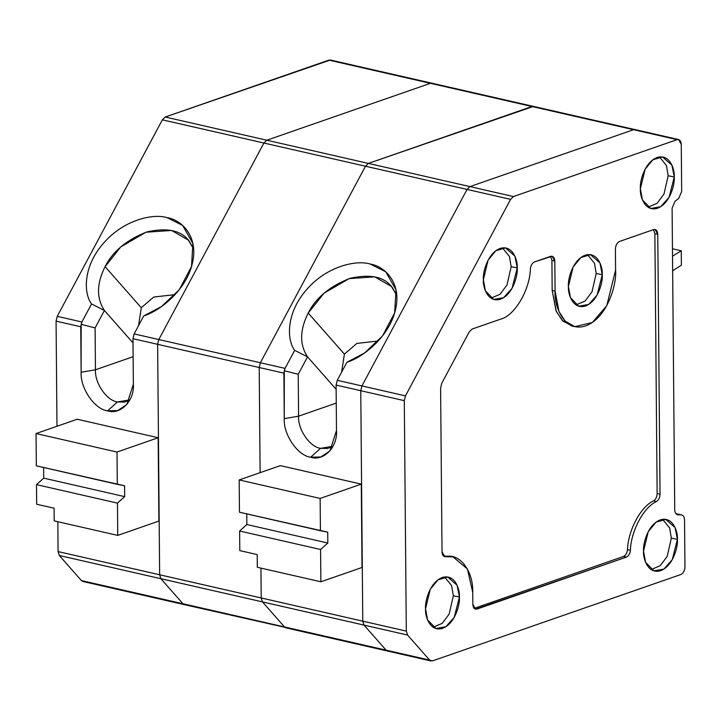 <?xml version="1.0" encoding="UTF-8"?>
<svg xmlns="http://www.w3.org/2000/svg" width="721" height="721" viewBox="0 0 721 721"><rect width="100%" height="100%" fill="white"/><g stroke="black" fill="none" stroke-linecap="round" stroke-linejoin="round"><path stroke-width="1.08" d="M677.839 514.749L681.435 514.938L675.874 513.667L681.435 514.938L677.839 514.749C675.928 514.443 674.901 512.811 674.739 509.855C674.901 512.811 675.928 514.443 677.839 514.749L677.425 514.686M681.435 514.938C683.346 515.245 684.382 516.876 684.535 519.832L684.95 566.922C684.725 570.726 683.364 573.258 680.885 574.511L432.555 660.878L386.095 650.144L364.015 625.098L362.771 621.16L360.761 390.71L362.771 621.16L406.302 631.1L404.292 400.651L360.761 390.71L361.933 385.933L467.055 189.425L469.948 186.604L633.57 129.699L678.578 139.541L681.264 144.371C680.966 140.748 679.579 139.171 677.091 139.64L633.57 129.699L469.948 186.604L467.055 189.425L510.585 199.366L513.478 196.545L469.948 186.604L513.478 196.545L677.091 139.64L513.478 196.545L510.585 199.366L467.055 189.425L361.933 385.933L405.454 395.874L510.585 199.366L405.454 395.874L361.933 385.933L360.761 390.71L404.292 400.651L405.454 395.874L404.292 400.651L406.302 631.1L362.771 621.16L364.015 625.098L407.545 635.039L406.302 631.1L407.545 635.039L364.015 625.098L386.095 650.144L429.626 660.085L407.545 635.039L429.626 660.085L432.555 660.878L680.885 574.511C683.364 573.258 684.725 570.726 684.95 566.922L684.535 519.832C684.382 516.876 683.346 515.245 681.435 514.938L675.838 513.622M672.107 208.171L674.739 509.855L672.107 208.171L675.108 201.159L672.107 208.171M452.995 556.855L467.406 568.977L472.733 592.383L472.832 604.342L475.518 609.173L626.36 557.126C628.613 556.053 629.965 553.773 630.397 550.285C631.028 530.89 643.709 507.178 656.471 501.546C658.679 500.086 659.868 497.625 660.039 494.173L657.768 234.325L655.083 229.494L653.596 229.602L619.474 241.472C616.996 242.725 615.635 245.257 615.41 249.06L615.59 270.078L606.749 305.686L592.32 322.512L574.817 326.658L565.156 321.079L558.973 311.562L555.08 291.122L554.819 261.047L552.133 256.216L534.423 261.957C532.17 263.039 530.818 265.319 530.386 268.798C529.917 289.824 514.578 315.825 500.698 319.124L472.147 329.055L469.245 331.867L441.766 383.248L440.603 388.024L442.027 551.817L444.713 556.648L452.995 556.855L443.424 555.918L451.526 556.585M474.103 608.407L623.458 556.468C625.711 555.386 627.063 553.106 627.495 549.627C628.126 530.232 640.807 506.521 653.568 500.888C655.777 499.419 656.966 496.958 657.137 493.506L654.866 233.667L653.523 229.62L654.866 233.667L657.137 493.506C656.966 496.958 655.777 499.419 653.568 500.888C640.807 506.521 628.126 530.232 627.495 549.627C627.063 553.106 625.711 555.386 623.458 556.468L474.103 608.407L477.005 609.074L474.103 608.407M573.384 326.262L563.047 321.187L556.369 311.571L552.178 290.464L551.916 260.38L550.574 256.343L551.916 260.38L552.178 290.464L556.071 310.895L562.254 320.421L571.915 325.991L574.817 326.658M445.704 556.675L443.812 556.242L445.704 556.675C443.478 556.747 442.252 555.134 442.027 551.817L440.603 388.024L441.766 383.248L469.245 331.867L472.147 329.055L500.698 319.124C514.578 315.825 529.917 289.824 530.386 268.798C530.818 265.319 532.17 263.039 534.423 261.957L550.646 256.315C553.133 255.847 554.521 257.424 554.819 261.047L551.916 260.38L554.819 261.047L555.08 291.122L552.178 290.464L555.08 291.122C553.98 304.794 563.326 333.075 585.731 325.901C608.118 317.492 616.924 282.902 615.59 270.078L615.41 249.06C615.635 245.257 616.996 242.725 619.474 241.472L653.596 229.602C656.083 229.125 657.471 230.702 657.768 234.325L654.866 233.667L657.768 234.325L660.039 494.173L657.137 493.506L660.039 494.173C659.868 497.625 658.679 500.086 656.471 501.546L653.568 500.888L656.471 501.546C643.709 507.178 631.028 530.89 630.397 550.285L627.495 549.627L630.397 550.285C629.965 553.773 628.613 556.053 626.36 557.126L623.458 556.468L626.36 557.126L477.005 609.074C474.517 609.542 473.129 607.965 472.832 604.342L472.733 592.383C473.562 571.275 459.601 552.818 445.704 556.675M511.171 266.698L506.998 284.966L500.059 294.276L490.974 298.134L500.059 294.276L506.998 284.966L511.171 266.698L517.245 267.933L514.92 256.171L505.493 247.907L495.841 250.746L488.081 260.2L483.358 279.721L485.404 290.833L493.723 299.431L503.655 297.665L512.054 288.292L517.245 267.933L511.171 266.698L509.45 256.505L502.447 247.88L509.45 256.505L511.171 266.698M596.204 273.475L592.031 291.744L585.091 301.054L576.007 304.902L585.091 301.054L592.031 291.744L596.204 273.475L602.278 274.71L599.953 262.94L590.526 254.675L580.883 257.514L573.123 266.977L568.391 286.498L570.437 297.611L578.765 306.209L588.697 304.442L597.087 295.069L602.278 274.71L596.204 273.475L594.483 263.282L587.489 254.657L594.483 263.282L596.204 273.475M453.347 595.78L449.174 614.049L442.234 623.359L433.15 627.207L442.234 623.359L449.174 614.049L453.347 595.78L459.421 597.015L457.096 585.245L447.669 576.98L438.017 579.819L430.257 589.282L425.534 608.794L427.58 619.916L435.899 628.514L445.83 626.738L454.23 617.374L459.421 597.015L453.347 595.78L451.625 585.587L444.623 576.962L451.625 585.587L453.347 595.78M671.35 538.136L667.177 556.405L660.238 565.715L651.162 569.563L660.238 565.715L667.177 556.405L671.35 538.136L677.425 539.371L675.099 527.601L665.672 519.336L656.029 522.175L648.269 531.638L643.538 551.159L645.583 562.272L653.911 570.87L663.843 569.094L672.233 559.73L677.425 539.371L671.35 538.136L669.629 527.943L662.635 519.318L669.629 527.943L671.35 538.136M675.108 201.159L678.677 198.482L681.669 191.471L681.264 144.371L681.669 191.471L678.677 198.482L675.108 201.159M459.421 597.015C460.16 604.198 455.23 623.566 442.694 628.27C430.149 632.29 424.912 616.455 425.534 608.794C424.786 601.611 429.716 582.244 442.252 577.539C454.798 573.519 460.034 589.354 459.421 597.015M677.425 539.371C678.173 546.554 673.243 565.922 660.706 570.626C648.161 574.646 642.925 558.811 643.538 551.159C642.79 543.967 647.719 524.6 660.265 519.895C672.801 515.875 678.046 531.71 677.425 539.371M517.245 267.933C517.993 275.116 513.064 294.483 500.518 299.197C487.973 303.208 482.737 287.373 483.358 279.721C482.61 272.538 487.54 253.17 500.077 248.457C512.622 244.446 517.858 260.272 517.245 267.933M602.278 274.71C603.026 281.893 598.097 301.261 585.56 305.965C573.015 309.985 567.778 294.15 568.391 286.498C567.643 279.315 572.573 259.939 585.119 255.234C597.655 251.214 602.891 267.049 602.278 274.71M674.261 176.978C675.009 184.161 670.079 203.529 657.543 208.234C644.998 212.253 639.761 196.418 640.374 188.758C639.626 181.575 644.556 162.207 657.101 157.502C669.638 153.483 674.883 169.318 674.261 176.978L671.945 165.208L662.509 156.944L652.865 159.783L645.106 169.246L640.374 188.758L642.42 199.879L650.748 208.477L660.679 206.702L669.07 197.338L674.261 176.978L668.187 175.744L664.014 194.012L657.074 203.322L647.999 207.17L657.074 203.322L664.014 194.012L668.187 175.744L674.261 176.978M659.472 156.926L666.465 165.551L668.187 175.744L666.465 165.551L659.472 156.926M287.463 627.748L284.534 626.955L262.453 601.9L261.209 597.961L260.948 568.103L261.209 597.961L362.771 621.16L364.015 625.098L386.095 650.144L389.025 650.937L386.095 650.144L387.538 651.045L386.095 650.144L364.015 625.098L362.771 621.16L159.647 574.772L160.891 578.711L182.972 603.756L184.414 604.658L182.972 603.756L284.534 626.955L182.972 603.756L160.891 578.711L262.453 601.9L160.891 578.711L159.647 574.772L261.209 597.961L260.948 568.103L261.209 597.961L262.453 601.9L261.209 597.961L262.453 601.9L284.534 626.955L262.453 601.9L364.015 625.098L262.453 601.9L284.534 626.955L287.463 627.748L285.976 627.847L284.534 626.955L386.095 650.144L184.414 604.658L185.892 604.549L182.972 603.756L160.891 578.711L159.647 574.772L157.638 344.323L159.647 574.772L157.638 344.323L259.2 367.512L157.638 344.323L158.8 339.546L260.362 362.735L365.493 166.227L263.922 143.028L158.8 339.546L157.638 344.323L132.97 338.69L133.367 384.194C134.674 400.597 120.47 415.251 107.537 410.844L117.721 410.582L126.824 404.508L133.367 384.194L132.97 338.69L134.133 333.913L158.8 339.546L263.922 143.028L365.493 166.227L368.386 163.415L266.815 140.216L263.922 143.028L266.815 140.216L368.386 163.415L531.999 106.51L430.437 83.312L266.815 140.216L430.437 83.312L533.486 106.402L368.386 163.415L365.493 166.227L260.362 362.735L158.8 339.546L263.922 143.028L162.36 119.839L57.238 316.348L81.906 321.981L91.54 303.965C83.528 293.339 82.852 266.527 103.59 243.148C123.949 219.526 153.42 213.398 167.038 217.625C181.71 219.86 198.933 236.641 192.336 263.417C186.27 290.139 160.179 310.841 143.776 315.888L134.133 333.913L143.776 315.888L161.495 306.56L179.367 289.599L191.516 266.5L192.877 243.473L182.647 225.439L167.038 217.625C153.42 213.398 123.949 219.526 103.59 243.148C82.852 266.527 83.528 293.339 91.54 303.965L81.906 321.981L57.238 316.348L56.067 321.124L56.986 426.273L56.067 321.124L80.734 326.757L56.067 321.124L57.238 316.348L162.36 119.839L263.922 143.028L266.815 140.216L430.437 83.312L433.213 83.951L328.875 60.122L430.437 83.312L266.815 140.216L165.253 117.018L266.815 140.216L263.922 143.028L158.8 339.546L157.638 344.323L159.647 574.772L58.086 551.574L159.647 574.772L160.891 578.711L59.329 555.512L160.891 578.711L182.972 603.756L81.401 580.567L185.892 604.549M633.57 129.699L531.999 106.51L633.57 129.699L469.948 186.604L633.57 129.699M260.119 472.661L259.2 367.512L260.362 362.735L259.2 367.512L260.119 472.661M534.775 107.141L531.999 106.51L368.386 163.415L469.948 186.604L368.386 163.415L365.493 166.227L260.362 362.735L285.029 368.368L294.673 350.352C286.652 339.726 285.976 312.914 306.713 289.536C327.082 265.914 356.553 259.794 370.161 264.021C384.843 266.256 402.057 283.038 395.459 309.805C389.394 336.536 363.312 357.228 346.909 362.275L337.266 380.3L361.933 385.933L467.055 189.425L365.493 166.227L467.055 189.425L469.948 186.604L467.055 189.425L361.933 385.933L360.761 390.71L336.094 385.077L336.491 430.581C337.807 446.984 323.594 461.638 310.661 457.231L320.845 456.97L329.957 450.895L336.491 430.581L336.094 385.077L360.761 390.71L362.771 621.16L360.761 390.71L361.933 385.933L337.266 380.3L336.094 385.077L337.266 380.3L346.909 362.275L364.619 352.948L382.49 335.986L394.639 312.896L396.009 289.86L385.771 271.835L370.161 264.021C356.553 259.794 327.082 265.914 306.713 289.536C285.976 312.914 286.652 339.726 294.673 350.352L307.552 356.868L336.13 389.295L307.552 356.868C299.476 344.665 299.693 330.056 308.2 313.04C299.693 330.056 299.476 344.665 307.552 356.868L294.673 350.352L285.029 368.368L260.362 362.735L259.2 367.512L283.867 373.145L259.2 367.512L260.362 362.735L365.493 166.227L368.386 163.415L531.999 106.51L534.775 107.141M333.057 446.245L320.593 448.327L310.661 457.231C297.755 455.735 283.236 434.52 284.263 418.649L283.867 373.145L285.029 368.368L284.29 370.711L298.224 374.307L307.552 356.868L298.224 374.307L298.593 416.179L284.263 418.649C283.236 434.52 297.755 455.735 310.661 457.231L320.593 448.327C309.832 447.083 297.737 429.401 298.593 416.179C297.737 429.401 309.832 447.083 320.593 448.327L327.586 448.48L333.057 446.245M341.619 372.153L344.404 354.11L308.2 313.04C315.888 297.728 329.894 286.138 350.208 278.261C370.531 273.782 384.563 276.855 392.287 287.49L396.757 295.367L391.386 286.417L374.686 276.846L349.072 278.621L323.963 293.258L308.2 313.04L344.404 354.11L356.868 343.421L378.255 340.988L356.868 343.421L344.404 354.11L341.619 372.153M389.025 650.937L387.538 651.045L431.068 660.986M361.293 484.124L362.014 567.472L320.863 581.784L257.316 567.274L320.863 581.784L320.584 549.501L327.812 543.021L327.722 532.152L320.421 530.719L320.142 498.436L361.293 484.124L280.325 465.631L361.293 484.124L320.142 498.436L239.183 479.943L320.142 498.436L320.421 530.719L239.462 512.225L327.722 532.152L327.812 543.021L246.852 524.528L327.812 543.021L320.584 549.501L239.624 531.017L320.584 549.501L320.863 581.784L362.014 567.472L361.293 484.124M681.264 250.773L681.39 265.265L672.657 270.69L681.39 265.265L681.264 250.773L672.459 248.763L681.264 250.773L672.531 256.189L681.264 250.773M336.256 403.075L298.593 416.179L336.256 403.075M280.325 465.631L239.183 479.943L239.462 512.225L239.183 479.943L280.325 465.631M246.753 513.658L246.852 524.528L239.624 531.017L239.796 550.61L257.208 554.584L257.316 567.274L257.208 554.584L239.796 550.61L239.624 531.017L246.852 524.528L246.753 513.658M298.593 416.179L298.224 374.307L284.29 370.711L284.263 418.649L298.593 416.179M129.933 399.858L117.46 401.939L107.537 410.844C94.622 409.348 80.103 388.132 81.131 372.261L80.734 326.757L81.906 321.981L81.167 324.324L95.1 327.92L104.428 310.481L133.006 342.908L104.428 310.481L91.54 303.965L104.428 310.481L95.1 327.92L95.46 369.792L133.124 356.688L95.46 369.792L95.1 327.92L81.167 324.324L81.131 372.261L95.46 369.792L81.131 372.261C80.103 388.132 94.622 409.348 107.537 410.844L117.46 401.939C106.708 400.696 94.604 383.013 95.46 369.792C94.604 383.013 106.708 400.696 117.46 401.939L124.463 402.093L129.933 399.858M138.495 325.766L141.28 307.723L105.077 266.653C96.569 283.668 96.353 298.278 104.428 310.481C96.353 298.278 96.569 283.668 105.077 266.653L141.28 307.723L153.735 297.034L175.131 294.601L153.735 297.034L141.28 307.723L138.495 325.766M84.33 581.36L81.401 580.567L59.329 555.512L58.086 551.574L57.824 521.716L58.086 551.574L59.329 555.512L81.401 580.567L82.843 581.459L184.414 604.658M158.16 437.737L158.89 521.085L117.739 535.397L117.46 503.114L124.688 496.634L43.72 478.14L36.492 484.629L117.46 503.114L36.492 484.629L36.663 504.222L54.075 508.197L54.192 520.886L117.739 535.397L54.192 520.886L54.075 508.197L36.663 504.222L36.492 484.629L43.72 478.14L124.688 496.634L124.589 485.756L117.289 484.332L117.009 452.049L158.16 437.737L77.201 419.243L158.16 437.737L117.009 452.049L36.05 433.555L117.009 452.049L117.289 484.332L36.329 465.838L124.589 485.756L124.688 496.634L117.46 503.114L117.739 535.397L158.89 521.085L158.16 437.737M678.578 139.541L330.353 60.014L165.253 117.018L162.36 119.839L165.253 117.018L328.875 60.122L331.651 60.753M193.634 248.979L188.262 240.03L171.553 230.45L145.948 232.234L120.831 246.87L105.077 266.653C112.764 251.341 126.761 239.742 147.084 231.874C167.407 227.394 181.431 230.468 189.154 241.102L193.634 248.979M77.201 419.243L36.05 433.555L36.329 465.838L36.05 433.555L77.201 419.243M43.63 467.271L43.72 478.14L43.63 467.271M132.97 338.69L157.638 344.323L158.8 339.546L134.133 333.913L132.97 338.69M285.976 627.847L387.538 651.045"/></g></svg>
